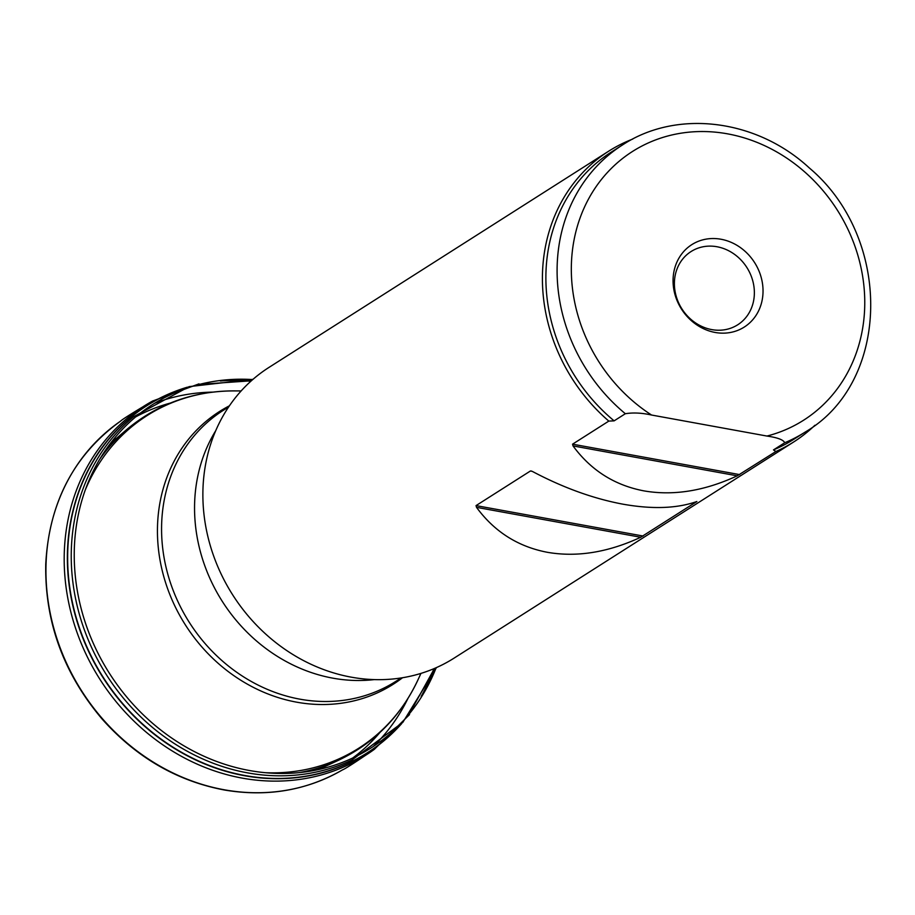 <?xml version="1.0" encoding="UTF-8"?>
<svg xmlns="http://www.w3.org/2000/svg" width="915" height="915" viewBox="0 0 915 915"><rect width="100%" height="100%" fill="white"/><g stroke="black" fill="none" stroke-linecap="round" stroke-linejoin="round"><path stroke-width="1.37" d="M532.084 471.305L530.414 470.996L476.04 505.606L476.521 507.345C494.409 531.718 518.027 546.701 547.399 552.305C576.942 557.429 608.04 552.42 640.717 537.254L696.875 501.512C677.02 508.511 652.395 509.403 623.001 504.188C593.48 498.675 563.377 487.809 532.679 471.591L531.169 470.973M773.495 449.894L775.874 451.518L737.227 475.823C704.55 490.989 673.451 495.999 643.908 490.875C614.548 485.27 590.918 470.287 573.03 445.914L572.55 444.175L608.818 421.094L614.125 420.854L625.345 413.717C633.249 412.448 641.987 412.894 651.56 415.033L766.953 436.055C777.51 437.576 783.434 439.806 784.715 442.746L773.495 449.894A170.144 150.929 57.5 0 0 793.957 439.211L805.177 432.074A170.144 150.929 -122.5 0 1 784.715 442.746M775.874 451.518A172.317 152.851 57.5 0 0 793.66 441.979A172.317 152.851 57.5 0 0 814.899 425.269M632.734 139.069A172.317 152.851 57.5 0 0 608.601 151.238A172.317 152.851 57.5 0 0 608.818 421.094M608.601 151.238L269.056 367.361A172.317 152.851 57.5 0 0 214.213 557.544A172.317 152.851 57.5 0 0 258.602 627.278A172.317 152.851 57.5 0 0 351.246 677.157A172.317 152.851 57.5 0 0 454.115 658.102L793.66 441.979M625.345 413.717A170.144 150.929 -122.5 0 1 622.452 144.993L611.231 152.142A170.144 150.929 57.5 0 0 614.125 420.854M715.118 332.454A48.85 43.325 -122.5 0 1 680.634 255.457A48.85 43.325 -122.5 0 1 758.386 269.616A48.85 43.325 -122.5 0 1 715.118 332.454M711.779 329.606A43.417 38.51 57.5 0 0 737.696 324.802A43.417 38.51 57.5 0 0 746.869 267.5A43.417 38.51 57.5 0 0 691.065 251.545A43.417 38.51 57.5 0 0 675.933 295.293A43.417 38.51 57.5 0 0 711.779 329.606M766.953 436.055A159.29 141.299 57.5 0 0 839.673 213.904A159.29 141.299 57.5 0 0 608.12 171.723A159.29 141.299 57.5 0 0 651.56 415.033M324.848 766.61L317.585 769.755A195.799 173.678 57.5 0 0 324.848 766.61L338.401 760.319A197.789 175.44 -122.5 0 1 299.205 772.615M99.724 459.227A197.789 175.44 -122.5 0 1 127.471 428.918C158.123 403.652 193.763 390.968 234.377 390.899A197.137 174.868 57.5 0 0 85.347 489.8M116.033 438.537A195.799 173.678 57.5 0 0 110.097 443.798L127.471 428.918M402.52 677.74A161.692 143.415 -122.5 0 1 296.654 702.171A161.692 143.415 -122.5 0 1 161.669 568.249A161.692 143.415 -122.5 0 1 229.425 405.803M265.419 772.706A197.137 174.868 57.5 0 0 418.109 679.559L420.946 673.406M228.681 406.889L223.271 410.343A160.651 142.5 57.5 0 0 167.273 572.218A160.651 142.5 57.5 0 0 299.891 699.163A160.651 142.5 57.5 0 0 395.795 681.389L401.205 677.946M374.258 679.605A160.651 142.5 -122.5 0 1 332.877 678.164A160.651 142.5 -122.5 0 1 215.768 430.61M572.55 444.175L739.617 474.599M737.227 475.823L573.03 445.914M476.04 505.606L643.096 536.03M640.717 537.254L476.521 507.345M187.392 387.171A205.715 182.474 57.5 0 0 69.632 588.688A205.715 182.474 57.5 0 0 244.477 775.703A205.715 182.474 57.5 0 0 244.568 775.726A205.715 182.474 57.5 0 0 265.133 778.288A205.715 182.474 57.5 0 0 401.594 723.696M120.54 421.163C122.358 419.31 133.098 412.574 152.748 400.953A206.779 183.423 57.5 0 0 152.542 401.067A206.779 183.423 57.5 0 0 70.123 609.115A206.779 183.423 57.5 0 0 242.223 778.116A206.779 183.423 57.5 0 0 253.604 779.832A206.779 183.423 57.5 0 0 374.258 749.396A206.779 183.423 57.5 0 0 374.452 749.259C355.706 762.081 345.058 768.955 342.507 769.881A206.779 183.423 57.5 0 0 342.507 769.881C306.628 790.491 267.294 797.205 224.495 790.022C177.087 781.067 136.324 757.437 102.194 719.133C63.547 673.486 44.732 621.811 45.75 564.109C49.055 502.461 73.989 454.812 120.54 421.163L120.54 421.163A206.779 183.423 57.5 0 0 54.134 629.44A206.779 183.423 57.5 0 0 223.981 789.725A206.779 183.423 57.5 0 0 225.17 789.942A206.779 183.423 57.5 0 0 342.496 769.881M421.163 696.407A206.779 183.423 57.5 0 0 433.813 668.739M250.824 381.258A206.779 183.423 57.5 0 0 220.412 380.995M373.263 746.48A206.779 183.423 57.5 0 0 407.873 698.602M212.783 392.112A206.779 183.423 57.5 0 0 154.761 403.195M352.733 757.986A202.535 179.649 57.5 0 0 379.897 732.515M170.224 403.103A202.535 179.649 57.5 0 0 135.637 416.931M252.723 379.576A203.485 180.495 57.5 0 0 74.241 553.278A203.485 180.495 57.5 0 0 249.44 770.51A203.485 180.495 57.5 0 0 268.85 772.992A203.485 180.495 57.5 0 0 436.146 667.733M133.956 416.439A204.663 181.536 57.5 0 0 133.601 416.725A204.663 181.536 57.5 0 0 81.652 621.891A204.663 181.536 57.5 0 0 247.45 772.843A204.663 181.536 57.5 0 0 266.917 775.337A204.663 181.536 57.5 0 0 352.046 759.919A204.663 181.536 57.5 0 0 352.458 759.725M428.048 685.472A204.663 181.536 57.5 0 0 435.86 667.858M252.494 379.771A204.663 181.536 57.5 0 0 233.222 379.393M183.938 388.337A205.578 182.348 57.5 0 0 70.238 590.655A205.578 182.348 57.5 0 0 244.648 775.462A205.578 182.348 57.5 0 0 265.201 778.047A205.578 182.348 57.5 0 0 399.077 726.338M622.452 144.993C676.997 108.999 756.728 119.156 809.34 167.971C892.56 237.923 891.107 382.035 805.177 432.074M241.148 390.934L234.377 390.899M338.401 760.319C374.281 743.243 400.85 716.331 418.109 679.559M409.508 714.604L374.258 749.396M198.99 383.865L152.542 401.067M352.046 759.919L402.829 722.37L436.501 667.573M253.02 379.313L189.119 386.622L133.601 416.725M409.314 713.849L434.465 668.453M199.596 384.357L251.351 380.789"/></g></svg>
